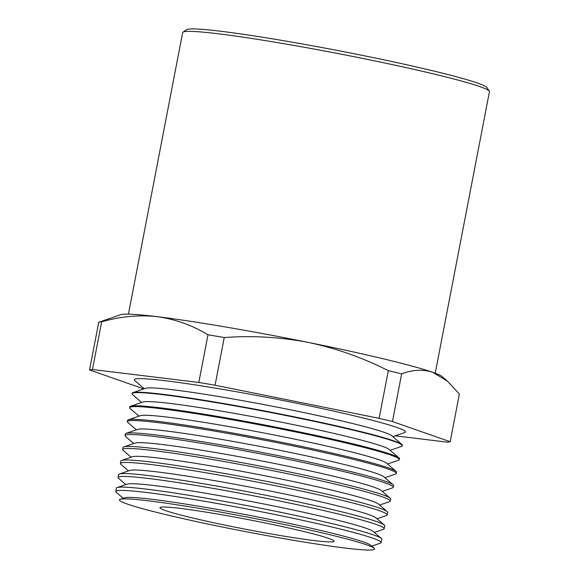 <?xml version="1.0" encoding="UTF-8"?>
<svg xmlns="http://www.w3.org/2000/svg" width="579" height="579" viewBox="0 0 579 579"><rect width="100%" height="100%" fill="white"/><g stroke="black" fill="none" stroke-linecap="round" stroke-linejoin="round"><path stroke-width="0.87" d="M183 32.142L186.626 29.695A153.109 8.605 10.9 0 1 277.355 39.647A153.109 8.605 10.9 0 1 432.701 70.776A153.109 8.605 10.9 0 1 486.838 87.509L489.298 91.127A156.207 8.779 -169.1 0 0 434.062 74.054A156.207 8.779 -169.1 0 0 275.568 42.296A156.207 8.779 -169.1 0 0 183 32.142A156.207 8.779 -169.1 0 0 182.66 32.576L128.444 314.144M435.227 373.223L489.45 91.656A156.207 8.779 -169.1 0 0 489.298 91.127M374.135 548.212L370.661 545.215A125.94 7.078 -169.1 0 0 284.376 522.403A125.94 7.078 -169.1 0 0 152.32 499.33A125.94 7.078 -169.1 0 0 124.514 497.817L120.179 499.308A129.935 7.303 -169.1 0 0 197.251 521.751A129.935 7.303 -169.1 0 0 345.185 548.045A129.935 7.303 -169.1 0 0 374.135 548.212A129.935 7.303 -169.1 0 0 285.114 524.675A129.935 7.303 -169.1 0 0 148.861 500.864A129.935 7.303 -169.1 0 0 120.179 499.308M123.204 498.266L116.292 492.316A135.088 7.592 10.9 0 1 115.8 491.477A135.088 7.592 10.9 0 1 146.4 492.483A135.088 7.592 10.9 0 1 333.214 527.331A135.088 7.592 10.9 0 1 381.105 542.566A135.088 7.592 10.9 0 1 380.338 543.16L371.718 546.12M381.105 542.566L381.822 539.31A135.182 7.592 -169.1 0 0 381.337 538.448L373.303 531.529A125.94 7.078 -169.1 0 0 287.01 508.717A125.94 7.078 -169.1 0 0 154.955 485.643A125.94 7.078 -169.1 0 0 127.148 484.131L117.117 487.569A135.182 7.592 -169.1 0 0 116.343 488.191L115.8 491.477M381.337 538.448A135.182 7.592 -169.1 0 0 333.895 524.067A135.182 7.592 -169.1 0 0 146.965 489.197A135.182 7.592 -169.1 0 0 117.117 487.569M125.838 484.58L118.608 478.348A135.464 7.614 10.9 0 1 118.116 477.509A135.464 7.614 10.9 0 1 148.796 478.522A135.464 7.614 10.9 0 1 336.124 513.464A135.464 7.614 10.9 0 1 384.152 528.743A135.464 7.614 10.9 0 1 383.378 529.336L374.352 532.434M384.152 528.743L384.774 525.898A135.537 7.614 -169.1 0 0 384.282 525.037L375.937 517.843A125.94 7.078 -169.1 0 0 289.645 495.031A125.94 7.078 -169.1 0 0 157.589 471.957A125.94 7.078 -169.1 0 0 129.783 470.445L119.361 474.02A135.537 7.614 -169.1 0 0 118.586 474.635L118.116 477.509M384.282 525.037A135.537 7.614 -169.1 0 0 336.717 510.613A135.537 7.614 -169.1 0 0 149.288 475.649A135.537 7.614 -169.1 0 0 119.361 474.02M128.473 470.893L120.924 464.387A135.833 7.628 10.9 0 1 120.425 463.54A135.833 7.628 10.9 0 1 151.191 464.553A135.833 7.628 10.9 0 1 339.033 499.597A135.833 7.628 10.9 0 1 387.192 514.912A135.833 7.628 10.9 0 1 386.417 515.513L376.987 518.748M387.192 514.912L387.727 512.48A135.899 7.636 -169.1 0 0 387.235 511.619L378.572 504.157A125.94 7.078 -169.1 0 0 292.279 481.337A125.94 7.078 -169.1 0 0 160.224 458.264A125.94 7.078 -169.1 0 0 132.425 456.751L121.612 460.464A135.899 7.636 -169.1 0 0 120.83 461.087L120.425 463.54M387.235 511.619A135.899 7.636 -169.1 0 0 339.54 497.151A135.899 7.636 -169.1 0 0 151.611 462.1A135.899 7.636 -169.1 0 0 121.612 460.464M131.107 457.207L123.233 450.419A136.203 7.65 10.9 0 1 122.734 449.572A136.203 7.65 10.9 0 1 153.587 450.592A136.203 7.65 10.9 0 1 341.943 485.723A136.203 7.65 10.9 0 1 390.232 501.088A136.203 7.65 10.9 0 1 389.457 501.682L379.621 505.062M390.232 501.088L390.673 499.062A136.26 7.657 -169.1 0 0 390.181 498.201L381.206 490.471A125.94 7.078 -169.1 0 0 294.921 467.651A125.94 7.078 -169.1 0 0 162.858 444.578A125.94 7.078 -169.1 0 0 135.059 443.065L123.855 446.908A136.26 7.657 -169.1 0 0 123.074 447.531L122.734 449.572M390.181 498.201A136.26 7.657 -169.1 0 0 342.363 483.697A136.26 7.657 -169.1 0 0 153.934 448.551A136.26 7.657 -169.1 0 0 123.855 446.908M133.749 443.514L125.549 436.45A136.579 7.672 10.9 0 1 125.05 435.603A136.579 7.672 10.9 0 1 155.983 436.624A136.579 7.672 10.9 0 1 344.852 471.856A136.579 7.672 10.9 0 1 393.271 487.257A136.579 7.672 10.9 0 1 392.497 487.858L382.256 491.368M393.271 487.257L393.626 485.651A136.622 7.679 -169.1 0 0 393.134 484.782L383.841 476.778A125.94 7.078 -169.1 0 0 297.555 453.965A125.94 7.078 -169.1 0 0 165.5 430.892A125.94 7.078 -169.1 0 0 137.693 429.379L126.099 433.36A136.622 7.679 -169.1 0 0 125.317 433.982L125.05 435.603M393.134 484.782A136.622 7.679 -169.1 0 0 345.185 470.242A136.622 7.679 -169.1 0 0 156.265 435.003A136.622 7.679 -169.1 0 0 126.099 433.36M136.383 429.828L127.858 422.489A136.948 7.693 10.9 0 1 127.358 421.642A136.948 7.693 10.9 0 1 158.378 422.663A136.948 7.693 10.9 0 1 347.755 457.989A136.948 7.693 10.9 0 1 396.311 473.434A136.948 7.693 10.9 0 1 395.529 474.035L384.89 477.682M396.311 473.434L396.579 472.232A136.977 7.693 -169.1 0 0 396.079 471.364L386.483 463.091A125.94 7.078 -169.1 0 0 300.19 440.279A125.94 7.078 -169.1 0 0 168.134 417.206A125.94 7.078 -169.1 0 0 140.328 415.693L128.343 419.804A136.977 7.693 -169.1 0 0 127.561 420.426L127.358 421.642M396.079 471.364A136.977 7.693 -169.1 0 0 348.008 456.788A136.977 7.693 -169.1 0 0 158.588 421.447A136.977 7.693 -169.1 0 0 128.343 419.804M139.018 416.142L130.174 408.521A137.317 7.715 10.9 0 1 129.674 407.674A137.317 7.715 10.9 0 1 160.774 408.694A137.317 7.715 10.9 0 1 350.664 444.115A137.317 7.715 10.9 0 1 399.351 459.603A137.317 7.715 10.9 0 1 398.569 460.204L387.532 463.996M399.351 459.603L399.524 458.814A137.339 7.715 -169.1 0 0 399.025 457.946L389.117 449.405A125.94 7.078 -169.1 0 0 302.824 426.593A125.94 7.078 -169.1 0 0 170.769 403.52A125.94 7.078 -169.1 0 0 142.962 402L130.586 406.248A137.339 7.715 -169.1 0 0 129.805 406.878L129.674 407.674M399.025 457.946A137.339 7.715 -169.1 0 0 350.831 443.333A137.339 7.715 -169.1 0 0 160.911 407.898A137.339 7.715 -169.1 0 0 130.586 406.248M141.652 402.456L132.49 394.56A137.686 7.737 10.9 0 1 131.983 393.706A137.686 7.737 10.9 0 1 163.169 394.733A137.686 7.737 10.9 0 1 353.574 430.248A137.686 7.737 10.9 0 1 402.391 445.779A137.686 7.737 10.9 0 1 401.609 446.38L390.166 450.31M402.391 445.779L402.477 445.403A137.701 7.737 -169.1 0 0 401.978 444.527L391.751 435.719A125.94 7.078 -169.1 0 0 305.459 412.899A125.94 7.078 -169.1 0 0 173.403 389.826A125.94 7.078 -169.1 0 0 145.604 388.314L132.837 392.7A137.701 7.737 -169.1 0 0 132.048 393.322L131.983 393.706M401.978 444.527A137.701 7.737 -169.1 0 0 353.653 429.871A137.701 7.737 -169.1 0 0 163.235 394.35A137.701 7.737 -169.1 0 0 132.837 392.7M392.801 436.624L404.649 432.556A138.063 7.759 -169.1 0 0 322.756 408.709A138.063 7.759 -169.1 0 0 165.565 380.765A138.063 7.759 -169.1 0 0 134.798 380.591L144.287 388.762M143.853 388.914L89.55 369.938L98.734 322.257L120.765 314.687A164.429 9.235 10.9 0 1 157.068 316.662A164.429 9.235 10.9 0 1 308.52 342.471A164.429 9.235 10.9 0 1 384.456 359.081A164.429 9.235 10.9 0 1 432.745 372.326A164.429 9.235 10.9 0 1 442.153 376.582L447.422 381.112L459.364 394.046L450.18 441.726A184.983 10.393 10.9 0 1 447.263 442.161L395.153 435.813M89.55 369.938A184.983 10.393 10.9 0 1 92.474 369.503L198.814 382.451A184.983 10.393 10.9 0 1 215.07 385.223L379.129 418.349L388.306 370.669A184.983 10.393 10.9 0 1 395.11 372.283A184.983 10.393 10.9 0 1 401.645 373.875C412.566 369.67 422.931 369.156 432.745 372.326L447.422 381.112M191.417 517.684A88.623 4.979 10.9 0 1 159.999 507.682A88.623 4.979 10.9 0 1 210.626 512.864A88.623 4.979 10.9 0 1 302.629 531.225A88.623 4.979 10.9 0 1 334.054 541.199A88.623 4.979 10.9 0 1 283.732 536.103A88.623 4.979 10.9 0 1 191.417 517.684M379.129 418.349A184.983 10.393 10.9 0 1 385.925 419.963A184.983 10.393 10.9 0 1 392.461 421.548L401.645 373.875M198.814 382.451L207.991 334.771A184.983 10.393 10.9 0 1 224.247 337.543C252.625 335.465 280.714 337.108 308.52 342.471C336.319 348.348 362.917 357.75 388.306 370.669M215.07 385.223L224.247 337.543M98.734 322.257A184.983 10.393 10.9 0 1 101.658 321.823C120.62 316.431 139.09 314.708 157.068 316.662C175.155 319.152 192.127 325.188 207.991 334.771M92.474 369.503L101.658 321.823M392.461 421.548L450.18 441.726"/></g></svg>
